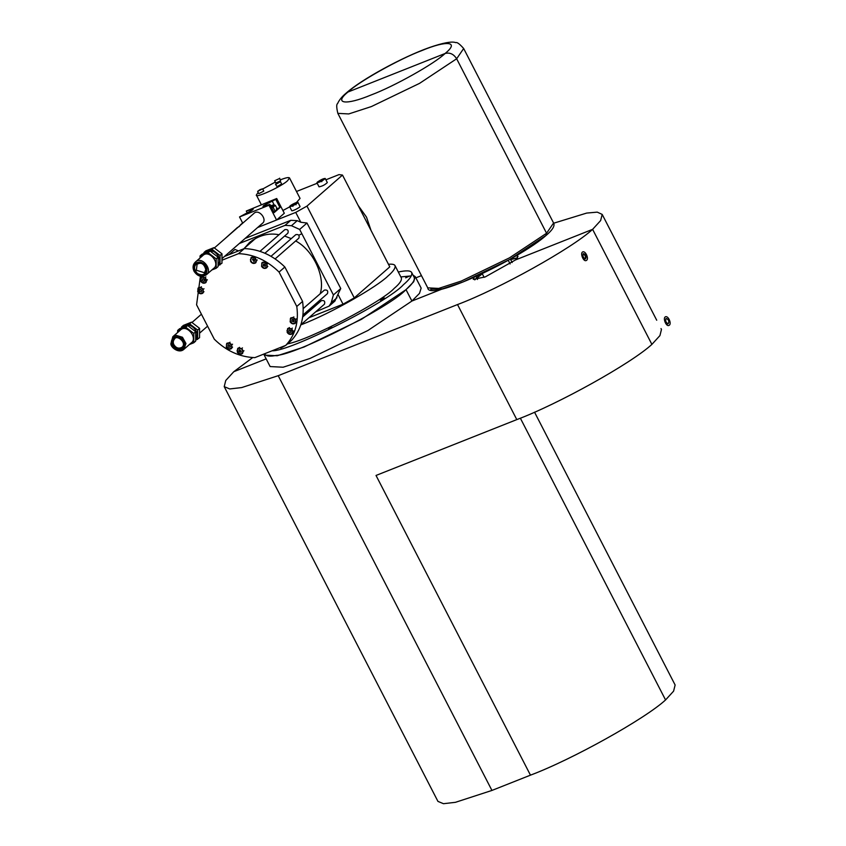 <?xml version="1.0" encoding="UTF-8"?>
<svg xmlns="http://www.w3.org/2000/svg" width="846" height="846" viewBox="0 0 846 846"><rect width="100%" height="100%" fill="white"/><g stroke="black" fill="none" stroke-linecap="round" stroke-linejoin="round"><path stroke-width="1.27" d="M516.8 419.605L376.026 475.452L530.463 775.158L491.938 790.439L455.412 802.325L443.463 803.7L437.942 801.395L224.222 386.643L229.742 388.949L241.692 387.574L278.218 375.687L457.517 304.56L516.8 419.605C558.275 404.071 631.127 363.516 651.896 344.396L592.612 229.351L515.521 259.934L485.192 276.938L473.231 279.36L474.056 277.372M413.06 275.193L415.238 276.631L421.149 288.095L419.489 293.382L411.907 301.039L405.995 289.575L411.907 301.039L442.511 288.888L411.907 301.039L367.957 330.469L309.974 358.471L283.114 367.227L270.128 366.561L264.216 355.098L277.202 355.764L304.063 347.008L361.454 319.333L405.52 289.998M263.984 354.009L264.216 355.098M661.012 328.565L661.466 329.454L659.933 335.598L651.896 344.396L592.612 229.351C571.843 248.46 498.992 289.015 457.517 304.56M252.743 357.551L233.792 371.701L266.162 358.863L233.792 371.701L225.745 380.499L224.222 386.643M482.252 273.702L476.784 277.763L475.727 275.711L476.784 277.763L474.743 279.878L482.283 273.776M534.535 412.171L675.129 685.006L673.596 691.15L665.559 699.949L520.353 418.178L665.559 699.949C644.789 719.068 571.938 759.623 530.463 775.158M553.675 223.217L586.669 213.076L597.255 212.135L602.183 214.398L600.649 220.552L592.612 229.351L515.521 259.934L518.016 256.285L516.24 255.778M415.238 276.631L413.694 281.771L406.418 289.216M415.872 277.848L421.456 275.637M510.582 259.468L517.562 257.819M477.493 279.476L476.689 277.922L477.493 279.476M510.635 259.574L517.435 257.977M510.127 263.941L508.266 260.314L510.127 263.941M337.84 113.364C336.454 107.516 336.37 104.259 337.586 103.603C339.151 100.061 341.985 96.581 346.088 93.176C361.538 79.355 402.569 57.042 429.334 47.556C443.167 42.776 451.997 41.137 455.793 42.638C457.041 42.014 459.664 43.971 463.671 48.518L456.65 58.765C453.636 54.017 449.776 52.262 445.07 53.499C459.833 41.644 447.132 40.005 421.985 50.527C399.111 59.061 358.418 81.872 348.002 92.013L445.07 53.499C434.643 63.64 393.961 86.451 371.087 94.985C345.929 105.507 333.239 103.868 348.002 92.013L445.07 53.499C449.776 52.262 453.636 54.017 456.65 58.765L546.569 233.253L545.934 235.474L546.569 233.253L509.461 257.85L461.356 281.031L438.672 288.423L427.748 287.852L337.84 113.364L348.764 113.935L371.436 106.543L419.553 83.363L456.65 58.765L546.569 233.253L553.58 223.006C555.082 225.766 552.66 229.837 546.315 235.241L509.81 259.426L462.974 281.993L442.194 288.888L430.783 289.258M264.692 353.734L265.031 354.389C266.458 356.303 270.244 356.642 276.388 355.383C295.508 355.056 390.693 306.749 405.932 289.639C412.214 284.298 414.995 280.248 414.254 277.488L411.716 272.581C410.691 270.509 406.217 270.318 398.307 272.01M411.304 275.902L400.845 276.917M405.668 277.837L409.591 276.039L405.668 277.837M381.768 298.976L380.319 300.119L384.454 297.982L381.768 298.976M331.706 327.169L328.66 329.083L331.706 327.169M284.806 345.908L280.745 348.087L284.806 345.908M272.158 350.762C288.74 352.01 387.468 302.572 403.394 284.732C409.686 279.381 412.457 275.331 411.716 272.581M300.816 324.896C332.256 312.914 377.961 286.107 387.859 276.103C393.274 271.492 395.664 268.013 395.029 265.633C394.405 264.364 392.216 263.92 388.473 264.29M287.471 343.888C309.795 339.828 382.36 301.525 394.194 288.38C399.608 283.78 401.998 280.29 401.353 277.922L395.029 265.633M312.925 308.039L316.288 303.365M320.179 293.774C325.604 277.276 313.644 250.416 295.666 240.962M291.278 238.614L284.605 236.045M279 234.744C268.827 232.724 259.045 235.262 249.655 242.379L244.483 248.132M311.994 308.853L309.171 310.503M252.69 240.031L250.279 243.066M239.302 243.511L285.017 225.374L291.468 225.713L299.653 229.435L333.409 294.947L331.188 302.805L329.126 306.104L334.921 301.039L337.945 294.323L343.032 304.19L308.927 317.726M245.097 238.456L290.813 220.32L297.253 220.647L300.816 222.265L306.992 223.027L340.748 288.528L337.945 294.323M329.126 306.104L315.653 311.857M306.961 206.107L354.263 297.898L389.795 266.86L342.493 175.069L306.961 206.107L295.73 212.399L257.618 227.521L276.579 220.002L268.986 205.261L269.948 204.415L274.167 212.6L279.963 207.545L276.282 209.004M295.73 212.399L300.816 222.265M354.263 297.898L343.032 304.19M296.491 191.482L317.197 183.265M325.9 179.807L338.992 174.614L342.493 175.069M358.101 205.356L366.498 217.136L371.034 230.45M224.571 239.048L237.589 227.373M240.201 225.089L242.622 222.963M226.897 255.503L227.32 253.98M306.992 223.027L299.653 229.435M333.409 294.947L340.748 288.528M271.978 205.303L270.731 205.938L275.331 205.292L277.446 209.396L273.871 212.018M279.963 207.545L275.743 199.349L263.645 205.536L262.947 206.551L269.948 204.415M242.739 223.185L239.524 216.946L252.594 209.924L253.282 208.909L246.281 211.045L247.381 213.181M276.579 220.002L284.309 213.245L276.705 198.514L275.743 199.349M276.705 198.514L246.281 211.045M268.986 205.261L239.524 216.946M275.214 211.341L273.11 207.249L271.756 207.926M272.063 205.271L274.284 204.848L272.169 206.519L273.11 207.249L275.331 205.292M271.904 205.356L272.772 205.779M279.36 178.591L274.664 180.748L279.36 178.591M274.664 180.748L275.849 183.032L280.544 180.875L279.645 178.178M260.008 189.652L257.628 191.376L262.598 188.806L260.008 189.652M257.628 191.376L258.813 193.66L263.783 191.101L262.598 188.806M275.87 184.322L280.46 181.721L275.87 184.322M275.489 184.291L277.044 186.606L281.644 184.016L280.46 181.721M258.146 192.37L256.349 195.024C254.794 198.768 281.919 186.374 287.661 180.632L289.512 177.935C288.793 177.1 285.789 177.723 280.481 179.796M275.341 182.049L262.704 189.007M296.512 202.458L300.055 198.408L289.512 177.935M282.892 210.506L289.744 206.847M279.074 272.084L284.859 267.019C272.92 255.323 259.405 249.179 244.314 248.587L238.519 253.652C253.61 254.234 267.125 260.378 279.074 272.084L296.787 306.474L302.582 301.419C304.708 317.017 301.039 329.972 291.574 340.304L285.779 345.358L254.847 357.636C239.756 357.054 226.242 350.91 214.302 339.204L196.579 304.814L200.417 276.23M224.486 256.454L244.314 248.587M221.959 260.219L238.519 253.652M285.779 345.358C295.243 335.037 298.913 322.072 296.787 306.474M284.859 267.019L302.582 301.419M250.575 261.351C251.949 263.444 253.641 263.952 255.64 262.894C256.898 258.696 255.365 256.941 251.04 257.628L250.575 261.351M261.551 266.342C262.926 268.436 264.618 268.954 266.617 267.886C267.886 263.698 266.353 261.943 262.017 262.62L261.551 266.342M290.136 321.797C291.51 323.891 293.192 324.409 295.191 323.341C296.46 319.154 294.926 317.398 290.59 318.075L290.136 321.797M287.154 332.33C288.528 334.424 290.21 334.942 292.208 333.874C293.477 329.686 291.944 327.92 287.608 328.608L287.154 332.33M237.271 352.126C238.646 354.21 240.327 354.728 242.326 353.66C243.595 349.472 242.062 347.717 237.726 348.393L237.271 352.126M226.284 347.135C227.659 349.218 229.351 349.736 231.349 348.668C232.618 344.481 231.085 342.725 226.749 343.402L226.284 347.135M200.692 281.147C202.067 283.23 203.759 283.748 205.758 282.68C207.016 278.493 205.483 276.737 201.158 277.414L200.692 281.147M197.71 291.68C199.085 293.763 200.777 294.281 202.776 293.213C204.034 289.025 202.501 287.27 198.176 287.947L197.71 291.68M242.009 353.406L242.76 353.173M238.265 348.034L237.821 349.345M265.697 267.664L267.04 267.399M262.556 262.26L262.249 262.884M205.441 282.427L206.181 282.194M201.697 277.054L201.253 278.366M294.271 323.119L295.624 322.855M291.13 317.715L290.823 318.339M230.429 348.446L231.772 348.182M227.288 343.042L226.982 343.666M291.891 333.62L292.642 333.387M288.148 328.248L287.703 329.559M201.845 292.991L203.199 292.727M198.715 287.587L198.408 288.211M255.323 262.641L256.063 262.408M251.579 257.269L251.125 258.58M238.498 250.902L234.945 249.443L228.949 254.688M302.963 315.008L327.455 293.615C328.29 290.823 327.275 289.649 324.388 290.104L303.228 308.589M300.869 324.769L324.473 304.148C325.308 301.356 324.293 300.182 321.406 300.637L302.709 316.964M264.925 253.229L287.894 233.168C288.74 230.376 287.714 229.203 284.827 229.657L259.997 251.336M275.14 258.897L298.871 238.16C299.717 235.368 298.691 234.194 295.804 234.649L271.016 256.306M265.295 261.446L261.774 263.296L261.763 266.268L264.312 268.214L266.86 267.199L266.871 264.238L264.333 262.292M263.91 261.996L261.774 263.296M267.822 266.353L266.86 267.199M267.833 263.392L266.871 264.238M263.212 265.686L265.242 266.3C265.739 264.629 265.126 263.92 263.402 264.195L263.212 265.686M264.026 263.952L265.57 265.707M254.815 257.967L256.275 260.801L254.794 263.095L251.854 262.556L250.395 259.711L251.875 257.417L254.815 257.967L255.778 257.121M257.247 259.955L256.275 260.801M252.838 256.581L251.875 257.417M256.507 261.097L254.794 263.095M253.906 261.509L254.255 261.308C254.794 259.585 254.181 258.887 252.415 259.204L253.906 261.509M253.049 258.961L254.593 260.716M286.974 330.701L288.433 333.536L291.373 334.075L292.853 331.78L291.394 328.946L288.454 328.407L286.974 330.701M293.086 332.076L291.373 334.075M293.816 330.934L292.853 331.78M292.356 328.1L291.394 328.946M289.417 327.561L288.454 328.407M289.216 330.035L288.994 330.183C288.465 331.907 289.078 332.615 290.834 332.288C291.426 330.828 290.887 330.077 289.216 330.035M289.628 329.94L291.161 331.695M295.434 322.654L292.885 323.669L290.347 321.723L290.347 318.752L292.906 317.747L295.444 319.693L295.434 322.654L296.396 321.818M296.407 318.847L295.444 319.693M293.869 316.901L292.906 317.747M292.483 317.451L290.347 318.752M291.785 321.142L293.816 321.755C294.323 320.084 293.71 319.386 291.976 319.651L291.785 321.142M292.61 319.407L294.144 321.163M206.625 280.883L204.912 282.881L206.392 280.586L204.933 277.752L201.993 277.213L200.513 279.508L201.972 282.342L204.912 282.881M207.365 279.74L206.392 280.586M205.895 276.906L204.933 277.752M202.955 276.367L201.993 277.213M204.15 281.253L204.372 281.105C204.901 279.381 204.288 278.672 202.532 279C201.94 280.46 202.48 281.21 204.15 281.253M205.345 280.259L205.261 278.397M203.167 278.746L204.711 280.502M201.443 286.773L200.481 287.619L203.029 289.565L203.019 292.526L200.46 293.541L197.922 291.595L197.932 288.634L200.481 287.619M197.932 288.634L200.058 287.323M203.981 291.69L203.019 292.526M203.992 288.719L203.029 289.565M201.581 290.146L199.55 289.522C199.043 291.204 199.656 291.902 201.39 291.637L201.581 290.146M200.185 289.279L201.729 291.035M232.565 344.185L231.603 345.02L229.055 343.074L226.506 344.089L226.495 347.05L229.044 348.996L231.593 347.981L231.603 345.02M230.027 342.228L229.055 343.074M228.642 342.778L226.506 344.089M232.555 347.146L231.593 347.981M230.154 345.602L228.124 344.978C227.627 346.659 228.24 347.357 229.964 347.093L230.154 345.602M228.758 344.734L230.302 346.49M237.092 350.487L238.572 348.192L241.512 348.732L242.971 351.566L241.491 353.861L238.551 353.321L237.092 350.487M239.534 347.346L238.572 348.192M243.204 351.862L241.491 353.861M243.934 350.73L242.971 351.566M242.474 347.886L241.512 348.732M239.46 349.779L239.111 349.969C238.572 351.693 239.185 352.401 240.951 352.084L239.46 349.779M239.746 349.726L241.279 351.492M203.918 253.462L203.928 252.542L205.853 250.85L213.932 247.645L221.98 253.821L221.959 263.212L218.099 265.655M210.622 251.442L214.355 251.135M203.928 252.542L212.008 249.337L213.932 247.645M212.008 249.337L220.055 255.513L221.98 253.821M220.055 255.513L220.023 264.893M221.969 258.654L262.345 223.386C267.822 219.749 258.739 208.105 253.758 213.552L214.355 247.973M206.318 252.51L206.456 252.394C212.367 245.784 223.915 258.992 218.099 264.428M200.058 257.988L200.058 255.915L201.993 254.234L210.072 251.019L218.12 257.195L218.088 266.585L216.164 268.267L211.838 269.98M200.058 255.915L208.148 252.711L210.072 251.019M208.148 252.711L216.195 258.887L218.12 257.195M216.195 258.887L216.164 268.267M206.297 274.823C213.329 270.149 201.655 255.164 195.257 262.175C192.803 264.65 192.412 267.685 194.051 271.27C197.552 276.43 201.634 277.615 206.297 274.823L213.636 268.415C220.669 263.741 208.983 248.756 202.596 255.767M181.509 327.984L181.509 327.064L183.445 325.372L191.524 322.167L199.571 328.343L199.54 337.734L195.68 340.177M181.509 327.064L189.589 323.859L191.524 322.167M189.589 323.859L197.636 330.035L199.571 328.343M197.636 330.035L197.604 339.415M183.91 327.032L184.037 326.916C189.959 320.306 201.507 333.514 195.69 338.95M177.639 332.51L177.649 330.437L179.585 328.745L187.664 325.541L195.712 331.717L195.68 341.107L193.745 342.789L189.419 344.502M177.649 330.437L185.729 327.233L187.664 325.541M185.729 327.233L193.776 333.409L195.712 331.717M193.776 333.409L193.745 342.789M183.878 349.345L191.217 342.937C198.26 338.263 186.575 323.278 180.177 330.289L172.838 336.697L170.871 343.73C170.511 347.146 178.781 353.977 183.878 349.345L185.94 343.476L182.45 337.258L175.957 335.28L172.838 336.697M241.152 224.56L237.98 227.331M240.169 225.427L239.037 226.76M295.688 202.765C292.124 204.362 290.104 205.631 289.607 206.583C289.861 207.46 298.596 203.072 297.898 202.31L295.688 202.765M289.607 206.583L291.722 210.686C291.976 211.553 300.711 207.164 300.013 206.413L297.898 202.31M290.633 206.033L296.872 202.871L290.633 206.033M295.201 203.188L296.047 204.827M292.082 204.764L292.928 206.403M317.387 182.059L316.922 182.736C320.116 182.165 322.876 180.737 325.213 178.464C323.51 178.474 320.909 179.669 317.387 182.059M316.922 182.736L319.027 186.829C322.22 186.257 324.991 184.84 327.317 182.556L325.213 178.464M321.194 181.15L323.701 178.95L318.297 181.689L318.424 182.239L321.194 181.15M320.941 180.05L321.787 181.689M665.971 318.614L666.214 318.477C668.71 319.534 669.398 321.269 668.266 323.68C666.045 322.95 665.284 321.258 665.971 318.614L666.214 318.477C668.71 319.534 669.398 321.269 668.266 323.68C666.045 322.95 665.284 321.258 665.971 318.614M665.136 316.975C662.83 318.604 666.384 326.99 668.953 325.414C672.073 324.261 668.435 315.653 665.527 316.742L665.136 316.975M583.158 253.821C585.189 255.08 585.855 256.75 585.146 258.834M583.254 253.726L583.486 253.578C585.982 254.646 586.669 256.38 585.548 258.781C583.317 258.062 582.556 256.37 583.254 253.726M582.408 252.087C580.102 253.705 583.666 262.091 586.236 260.515C589.355 259.362 585.707 250.765 582.799 251.844L582.408 252.087M491.938 790.439L278.218 375.687M290.813 220.32L285.017 225.374M336.983 297.739L331.188 302.805M297.253 220.647L291.468 225.713M272.063 200.819L274.157 204.88M249.961 209.586L250.807 211.225M272.169 206.519L271.27 206.974M194.495 271.175C198.398 276.261 202.321 276.991 206.255 273.343C208.063 268.066 206.117 264.29 200.407 261.996C194.696 262.186 192.719 265.242 194.495 271.175M206.329 269.959C205.292 264.724 202.331 262.44 197.456 263.095C193.639 265.834 193.607 269.292 197.382 273.459C202.236 275.955 205.218 274.791 206.329 269.959M204.457 272.719L205.779 269.61C203.548 261.456 199.011 263.127 197.097 264.29L196.357 270.255L204.457 272.719L205.864 269.462M173.938 344.777C176.137 348.118 178.844 348.943 182.038 347.241C187.156 342.905 177.047 334.551 174.678 338.812C173.081 340.684 172.838 342.672 173.938 344.777M172.817 345.401C176.232 349.853 179.669 350.487 183.106 347.304C184.692 342.683 182.99 339.373 177.998 337.374C172.996 337.533 171.262 340.208 172.817 345.401M184.714 343.762C182.81 337.85 179.204 335.64 173.895 337.152C170.067 340.906 170.532 344.914 175.312 349.176C181.044 351.333 184.185 349.525 184.714 343.762M602.183 214.398L656.718 320.232M512.168 262.535L510.402 259.119M482.22 273.649L484.124 277.351M546.315 235.241C519.634 259.193 428.256 302.022 427.748 287.852M463.671 48.518L553.58 223.006M256.349 195.024L261.298 204.626M243.659 248.851L256.031 238.033M302.836 316.034L314.934 305.469M195.257 262.175L202.585 255.767M299.558 234.818L301.885 233.75M199.561 333.176L207.577 326.165M201.422 314.215L191.947 322.495M197.626 333.546L196.177 336.137M667.536 323.965L668.277 323.68M584.808 259.077L585.548 258.781"/></g></svg>
